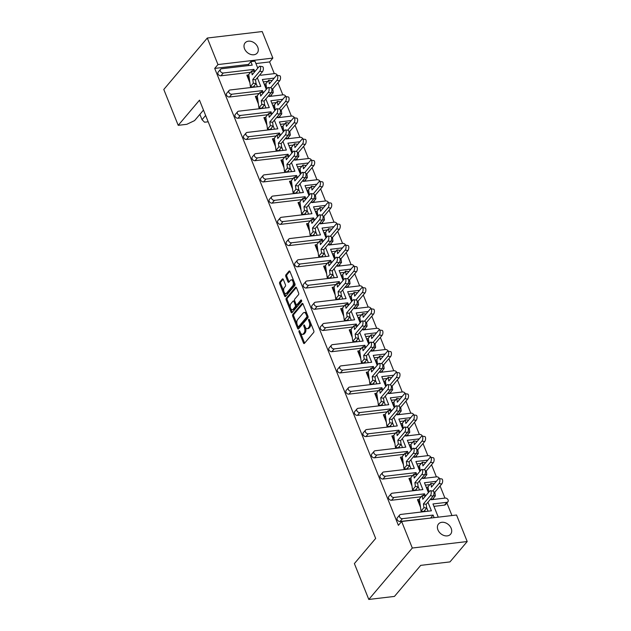 <?xml version="1.0" encoding="UTF-8"?>
<svg xmlns="http://www.w3.org/2000/svg" width="631" height="631" viewBox="0 0 631 631"><rect width="100%" height="100%" fill="white"/><g stroke="black" fill="none" stroke-linecap="round" stroke-linejoin="round"><path stroke-width="0.95" d="M299.094 330.739A0.852 0.457 -96.7 0 0 299.023 331.89L303.472 342.964A1.215 0.655 -96.7 0 0 304.134 343.556A1.215 0.655 -96.7 0 0 304.41 343.39L313.694 332.419A1.215 0.655 -96.7 0 0 313.788 330.77L309.34 319.704A0.852 0.457 -96.7 0 0 308.882 319.286A0.852 0.457 -96.7 0 0 308.685 319.396A0.852 0.457 -96.7 0 0 308.622 320.556L309.198 321.984A3.881 2.09 -96.7 0 1 308.882 327.268L308.109 328.183A3.881 2.09 -96.7 0 1 307.226 328.704A3.881 2.09 -96.7 0 1 305.12 326.803L304.544 325.367A0.852 0.457 -96.7 0 0 304.087 324.957A0.852 0.457 -96.7 0 0 303.89 325.068A0.852 0.457 -96.7 0 0 303.826 326.227L304.402 327.655A3.881 2.09 -96.7 0 1 304.087 332.939L303.314 333.854A3.881 2.09 -96.7 0 1 302.43 334.375A3.881 2.09 -96.7 0 1 300.324 332.474L299.749 331.038A0.852 0.457 -96.7 0 0 299.291 330.62A0.852 0.457 -96.7 0 0 299.094 330.739M437.938 529.874A7.911 5.955 40.2 0 0 443.924 535.482A7.911 5.955 40.2 0 0 450.589 534.205A7.911 5.955 40.2 0 0 451.173 528.313A7.911 5.955 40.2 0 0 445.186 522.705A7.911 5.955 40.2 0 0 438.521 523.982A7.911 5.955 40.2 0 0 437.938 529.874M244.528 48.753A7.911 5.955 40.2 0 0 250.515 54.361A7.911 5.955 40.2 0 0 257.18 53.083A7.911 5.955 40.2 0 0 257.763 47.191A7.911 5.955 40.2 0 0 251.777 41.583A7.911 5.955 40.2 0 0 245.112 42.869A7.911 5.955 40.2 0 0 244.528 48.753M283.311 279.446A1.215 0.655 -96.7 0 0 282.649 278.855A1.215 0.655 -96.7 0 0 282.373 279.02L279.77 282.096A1.215 0.655 -96.7 0 0 279.667 283.745L284.613 296.042A1.215 0.655 -96.7 0 0 285.267 296.633A1.215 0.655 -96.7 0 0 285.543 296.467L294.827 285.496A1.215 0.655 -96.7 0 0 294.929 283.847L289.984 271.551A1.215 0.655 -96.7 0 0 289.329 270.959A1.215 0.655 -96.7 0 0 289.053 271.125L285.906 274.84A1.215 0.655 -96.7 0 0 285.811 276.488L287.925 281.749A1.215 0.655 -96.7 0 0 288.58 282.349A1.215 0.655 -96.7 0 0 288.856 282.183L290.418 280.338A3.242 1.751 -96.7 0 1 291.159 279.904A3.242 1.751 -96.7 0 1 293.139 282.183A3.242 1.751 -96.7 0 1 292.658 285.914L286.545 293.139A3.242 1.751 -96.7 0 1 285.804 293.573A3.242 1.751 -96.7 0 1 283.824 291.293A3.242 1.751 -96.7 0 1 284.305 287.562L285.322 286.364A1.215 0.655 -96.7 0 0 285.425 284.707L283.311 279.446M248.906 65.529L248.464 64.425L214.706 68.416L398.39 525.339L401.647 521.49L456.544 515.006L467.208 541.532L412.311 548.023L401.647 521.49M214.706 68.416L217.963 64.567L207.299 38.034L262.196 31.55L272.86 58.076L217.963 64.567M467.208 541.532L449.974 561.905L420.719 565.36L394.446 596.421L368.804 599.45L354.385 563.586L375.666 538.424L199.491 100.179L178.21 125.332L163.792 89.468L207.299 38.034M368.804 599.45L412.311 548.023M292.792 314.49A1.215 0.655 -96.7 0 0 292.689 316.139L297.635 328.428A1.215 0.655 -96.7 0 0 298.289 329.027A1.215 0.655 -96.7 0 0 298.566 328.861L307.849 317.89A1.215 0.655 -96.7 0 0 307.952 316.234L303.006 303.945A1.215 0.655 -96.7 0 0 302.352 303.353A1.215 0.655 -96.7 0 0 302.075 303.511L292.792 314.49L293.825 314.364A1.215 0.655 -96.7 0 0 293.73 316.021L297.138 324.508M291.12 312.235L286.182 299.946A1.215 0.655 -96.7 0 1 286.277 298.289L295.56 287.318A1.215 0.655 -96.7 0 1 295.836 287.152A1.215 0.655 -96.7 0 1 296.499 287.752L298.613 293.013A1.215 0.655 -96.7 0 1 298.518 294.661L294.748 299.11A1.215 0.655 -96.7 0 0 294.653 300.766L296.057 304.252A1.215 0.655 -96.7 0 0 296.712 304.844A1.215 0.655 -96.7 0 0 296.988 304.686L300.908 300.048A0.852 0.457 -96.7 0 1 301.105 299.938A0.852 0.457 -96.7 0 1 301.626 300.53A0.852 0.457 -96.7 0 1 301.5 301.508L292.058 312.668A1.215 0.655 -96.7 0 1 291.782 312.826A1.215 0.655 -96.7 0 1 291.12 312.235L292.153 312.108L287.215 299.82L286.182 299.946M203.482 110.094L194.585 120.6L186.792 124.315L178.21 125.332M277.419 75.389A2.469 1.861 40.2 0 0 274.54 73.614L260.635 75.255L260.248 74.3M257.779 68.156L254.963 61.144L250.822 61.633L252.234 65.135L221.584 68.755A2.469 1.861 40.2 0 0 220.55 69.284A2.469 1.861 40.2 0 0 220.369 71.122A2.469 1.861 40.2 0 0 223.287 72.999L253.938 69.378L252.424 71.169M285.946 96.614A2.469 1.861 40.2 0 0 283.067 94.839L269.169 96.48L268.782 95.526M266.314 89.381L262.338 79.498L274.24 78.094M263.308 81.904L267.781 81.375M271.835 103.129L276.315 102.601M280.369 124.346L284.849 123.818M288.903 145.572L293.376 145.043M297.43 166.797L301.91 166.268M305.964 188.014L310.436 187.486M314.498 209.24L318.97 208.711M323.025 230.465L327.505 229.936M331.559 251.682L336.031 251.154M340.093 272.907L344.565 272.379M348.62 294.133L353.1 293.604M357.154 315.35L361.626 314.822M365.68 336.575L370.16 336.047M374.215 357.801L378.695 357.272M382.749 379.026L387.221 378.497M391.275 400.243L395.755 399.715M399.809 421.469L404.29 420.94M408.344 442.694L412.816 442.165M416.87 463.911L421.35 463.383M425.404 485.136L429.885 484.608M447.907 501.787L445.541 504.587A2.469 1.861 -139.8 0 1 444.508 505.108L446.874 502.315A2.469 1.861 40.2 0 0 447.907 501.787A2.469 1.861 40.2 0 0 448.089 499.949A2.469 1.861 40.2 0 0 445.17 498.072L431.265 499.713L430.878 498.758M433.939 506.362L444.508 505.108M451.954 515.551L446.898 502.978M444.942 498.096L440.075 485.988M436.407 476.878L431.541 464.763M427.873 455.653L423.007 443.546M419.347 434.428L414.48 422.32M410.813 413.202L405.946 401.095M402.278 391.985L397.412 379.878M393.752 370.76L388.885 358.653M385.218 349.535L380.351 337.427M376.691 328.317L371.817 316.202M368.157 307.092L363.29 294.985M359.623 285.867L354.756 273.759M351.096 264.649L346.222 252.534M342.562 243.424L337.695 231.317M334.028 222.199L329.161 210.091M325.501 200.981L320.627 188.866M316.967 179.756L312.1 167.649M308.433 158.531L303.566 146.424M299.906 137.313L295.04 125.198M291.372 116.088L286.506 103.981M282.838 94.863L277.971 82.756M274.311 73.638L269.603 61.933L255.926 63.542M294.48 117.839A2.469 1.861 40.2 0 0 291.601 116.057L277.695 117.705L277.317 116.751M274.84 110.599L270.873 100.723L282.775 99.319M303.014 139.057A2.469 1.861 40.2 0 0 300.135 137.282L286.229 138.923L285.843 137.968M283.374 131.824L279.407 121.949L291.309 120.545M311.54 160.282A2.469 1.861 40.2 0 0 308.662 158.507L294.764 160.148L294.377 159.193M291.908 153.049L287.933 143.166L299.835 141.762M320.075 181.507A2.469 1.861 40.2 0 0 317.196 179.725L303.29 181.373L302.912 180.419M300.435 174.266L296.467 164.391L308.37 162.987M328.609 202.732A2.469 1.861 40.2 0 0 325.73 200.95L311.824 202.59L311.438 201.636M308.969 195.492L305.002 185.617L316.904 184.213M337.135 223.95A2.469 1.861 40.2 0 0 334.256 222.175L320.351 223.816L319.972 222.861M317.503 216.717L313.528 206.842L325.43 205.43M345.67 245.175A2.469 1.861 40.2 0 0 342.791 243.4L328.885 245.041L328.499 244.087M326.03 237.934L322.062 228.059L333.965 226.655M354.196 266.4A2.469 1.861 40.2 0 0 351.325 264.618L337.419 266.258L337.033 265.304M334.564 259.16L330.589 249.284L342.491 247.88M362.73 287.618A2.469 1.861 40.2 0 0 359.851 285.843L345.946 287.484L345.567 286.529M343.09 280.385L339.123 270.51L351.025 269.098M371.265 308.843A2.469 1.861 40.2 0 0 368.386 307.068L354.48 308.709L354.094 307.754M351.625 301.602L347.657 291.727L359.56 290.323M379.791 330.068A2.469 1.861 40.2 0 0 376.92 328.286L363.014 329.934L362.628 328.98M360.159 322.827L356.184 312.952L368.086 311.548M388.325 351.286A2.469 1.861 40.2 0 0 385.446 349.511L371.541 351.151L371.162 350.197M368.685 344.053L364.718 334.178L376.62 332.766M396.86 372.511A2.469 1.861 40.2 0 0 393.981 370.736L380.075 372.377L379.688 371.422M377.22 365.27L373.252 355.395L385.155 353.991M405.386 393.736A2.469 1.861 40.2 0 0 402.507 391.954L388.609 393.602L388.223 392.648M385.754 386.495L381.779 376.62L393.681 375.216M413.92 414.953A2.469 1.861 40.2 0 0 411.041 413.179L397.136 414.819L396.757 413.865M394.28 407.721L390.313 397.845L402.215 396.434M422.454 436.179A2.469 1.861 40.2 0 0 419.576 434.404L405.67 436.045L405.283 435.09M402.815 428.946L398.847 419.063L410.749 417.659M430.981 457.404A2.469 1.861 40.2 0 0 428.102 455.621L414.204 457.27L413.818 456.316M411.349 450.163L407.374 440.288L419.276 438.884M439.515 478.629A2.469 1.861 40.2 0 0 436.636 476.847L422.731 478.487L422.352 477.533M419.875 471.389L415.908 461.513L427.81 460.109M428.41 492.614L424.442 482.739L436.344 481.327M257.432 86.747L256.02 83.221M263.372 92.852L262.472 90.604L231.822 94.224A2.469 1.861 40.2 0 1 228.903 92.347A2.469 1.861 40.2 0 1 229.077 90.501A2.469 1.861 40.2 0 1 230.118 89.981L260.769 86.36L257.314 77.771M254.845 71.626L253.938 69.378M248.464 64.425L250.822 61.633M422.376 511.875L422.123 511.236M420.506 507.229L417.477 499.689L419.426 499.295M416.452 490.35L413.865 490.65L413.589 490.011M411.98 486.004L408.951 478.464L410.891 478.069M405.315 469.432L405.055 468.794M403.446 464.779L400.417 457.246L402.365 456.844M396.789 448.207L396.528 447.568M394.911 443.561L391.883 436.021L393.831 435.627M390.857 426.682L388.27 426.982L387.994 426.343M386.385 422.336L383.356 414.796L385.296 414.401M379.72 405.765L379.46 405.126M377.851 401.111L374.822 393.578L376.77 393.176M371.194 384.539L370.933 383.9M369.324 379.894L366.288 372.353L368.236 371.959M362.659 363.322L362.399 362.675M360.79 358.668L357.761 351.128L359.702 350.733M354.125 342.097L353.873 341.45M352.256 337.443L349.227 329.91L351.175 329.508M345.599 320.871L345.338 320.232M343.729 316.226L340.693 308.685L342.641 308.283M339.667 299.346L337.08 299.646L336.804 299.007M335.195 295L332.166 287.46L334.107 287.066M328.53 278.429L328.278 277.782M326.661 273.775L323.632 266.235L325.58 265.84M320.004 257.203L319.743 256.565M318.134 252.55L315.098 245.017L317.046 244.615M314.072 235.671L311.485 235.978L311.209 235.339M309.6 231.332L306.571 223.792L308.512 223.398M302.935 214.761L302.683 214.114M301.066 210.107L298.037 202.567L299.985 202.172M294.409 193.536L294.149 192.897M292.539 188.882L289.503 181.349L291.451 180.947M288.477 172.003L285.898 172.31L285.614 171.671M284.005 167.665L280.976 160.124L282.917 159.73M277.34 151.093L277.088 150.446M275.471 146.439L272.442 138.899L274.39 138.504M268.814 129.868L268.554 129.229M266.945 125.214L263.916 117.681L265.856 117.279M262.882 108.335L260.303 108.642L260.019 108.004M258.41 103.997L255.381 96.456L257.322 96.062M251.745 87.425L251.493 86.778M249.876 82.771L246.847 75.231L248.795 74.837M223.287 72.999L220.921 75.799L250.594 72.289M220.921 75.799A2.469 1.861 -139.8 0 1 218.003 73.914A2.469 1.861 -139.8 0 1 218.184 72.076L220.55 69.284M430.815 518.043L400.086 521.474A2.469 1.861 -139.8 0 1 397.167 519.597A2.469 1.861 -139.8 0 1 397.349 517.759L399.707 514.959A2.469 1.861 40.2 0 0 399.533 516.805A2.469 1.861 40.2 0 0 402.452 518.682L433.103 515.062L430.736 517.854M428.063 511.205L426.651 507.679M419.41 481.003L422.865 489.593L392.214 493.213A2.469 1.861 40.2 0 0 391.181 493.742A2.469 1.861 40.2 0 0 390.999 495.58A2.469 1.861 40.2 0 0 393.918 497.457L391.551 500.249L421.224 496.747M391.551 500.249A2.469 1.861 -139.8 0 1 388.633 498.372A2.469 1.861 -139.8 0 1 388.814 496.534L391.181 493.742M419.536 489.987L418.116 486.462M410.884 459.786L414.33 468.368L383.68 471.988A2.469 1.861 40.2 0 0 382.646 472.516A2.469 1.861 40.2 0 0 382.465 474.354A2.469 1.861 40.2 0 0 385.391 476.231L383.025 479.032L412.69 475.522M383.025 479.032A2.469 1.861 -139.8 0 1 380.099 477.154A2.469 1.861 -139.8 0 1 380.28 475.309L382.646 472.516M411.002 468.762L409.582 465.236M402.349 438.561L405.804 447.142L375.153 450.763A2.469 1.861 40.2 0 0 374.12 451.291A2.469 1.861 40.2 0 0 373.938 453.129A2.469 1.861 40.2 0 0 376.857 455.014L374.491 457.806L404.163 454.296M374.491 457.806A2.469 1.861 -139.8 0 1 371.572 455.929A2.469 1.861 -139.8 0 1 371.754 454.091L374.12 451.291M402.468 447.537L401.056 444.011M393.815 417.336L397.27 425.925L366.619 429.545A2.469 1.861 40.2 0 0 365.586 430.066A2.469 1.861 40.2 0 0 365.404 431.912A2.469 1.861 40.2 0 0 368.323 433.789L365.956 436.581L395.629 433.079M365.956 436.581A2.469 1.861 -139.8 0 1 363.038 434.704A2.469 1.861 -139.8 0 1 363.219 432.866L365.586 430.066M393.941 426.311L392.521 422.786M385.289 396.118L388.735 404.7L358.085 408.32A2.469 1.861 40.2 0 0 357.051 408.849A2.469 1.861 40.2 0 0 356.87 410.686A2.469 1.861 40.2 0 0 359.796 412.564L357.43 415.364L387.103 411.854M357.43 415.364A2.469 1.861 -139.8 0 1 354.512 413.479A2.469 1.861 -139.8 0 1 354.685 411.641L357.051 408.849M385.407 405.094L383.987 401.568M376.754 374.893L380.209 383.474L349.558 387.095A2.469 1.861 40.2 0 0 348.525 387.623A2.469 1.861 40.2 0 0 348.344 389.461A2.469 1.861 40.2 0 0 351.262 391.346L348.896 394.138L378.568 390.628M348.896 394.138A2.469 1.861 -139.8 0 1 345.977 392.261A2.469 1.861 -139.8 0 1 346.159 390.415L348.525 387.623M376.873 383.869L375.461 380.343M368.22 353.668L371.675 362.257L341.024 365.877A2.469 1.861 40.2 0 0 339.991 366.398A2.469 1.861 40.2 0 0 339.809 368.244A2.469 1.861 40.2 0 0 342.728 370.121L340.361 372.913L370.034 369.411M340.361 372.913A2.469 1.861 -139.8 0 1 337.443 371.036A2.469 1.861 -139.8 0 1 337.624 369.198L339.991 366.398M368.346 362.644L366.926 359.118M359.694 332.45L363.14 341.032L332.49 344.652A2.469 1.861 40.2 0 0 331.456 345.181A2.469 1.861 40.2 0 0 331.275 347.018A2.469 1.861 40.2 0 0 334.201 348.896L331.835 351.696L361.508 348.186M331.835 351.696A2.469 1.861 -139.8 0 1 328.917 349.811A2.469 1.861 -139.8 0 1 329.09 347.973L331.456 345.181M359.812 341.426L358.392 337.9M351.159 311.225L354.614 319.807L323.963 323.427A2.469 1.861 40.2 0 0 322.93 323.955A2.469 1.861 40.2 0 0 322.749 325.793A2.469 1.861 40.2 0 0 325.667 327.67L323.301 330.47L352.974 326.961M323.301 330.47A2.469 1.861 -139.8 0 1 320.382 328.593A2.469 1.861 -139.8 0 1 320.564 326.748L322.93 323.955M351.278 320.201L349.866 316.675M342.633 290L346.08 298.581L315.429 302.21A2.469 1.861 40.2 0 0 314.396 302.73A2.469 1.861 40.2 0 0 314.214 304.576A2.469 1.861 40.2 0 0 317.133 306.453L314.774 309.245L344.439 305.743M314.774 309.245A2.469 1.861 -139.8 0 1 311.848 307.368A2.469 1.861 -139.8 0 1 312.029 305.53L314.396 302.73M342.751 298.976L341.332 295.45M334.099 268.782L337.546 277.364L306.895 280.984A2.469 1.861 40.2 0 0 305.861 281.513A2.469 1.861 40.2 0 0 305.68 283.351A2.469 1.861 40.2 0 0 308.606 285.228L306.24 288.02L335.913 284.518M306.24 288.02A2.469 1.861 -139.8 0 1 303.322 286.143A2.469 1.861 -139.8 0 1 303.503 284.305L305.861 281.513M334.217 277.758L332.797 274.233M325.564 247.557L329.019 256.139L298.368 259.759A2.469 1.861 40.2 0 0 297.335 260.287A2.469 1.861 40.2 0 0 297.154 262.125A2.469 1.861 40.2 0 0 300.072 264.003L297.706 266.803L327.379 263.293M297.706 266.803A2.469 1.861 -139.8 0 1 294.787 264.925A2.469 1.861 -139.8 0 1 294.969 263.08L297.335 260.287M325.691 256.533L324.271 253.007M317.038 226.332L320.485 234.913L289.834 238.542A2.469 1.861 40.2 0 0 288.801 239.062A2.469 1.861 40.2 0 0 288.619 240.908A2.469 1.861 40.2 0 0 291.538 242.785L289.179 245.577L318.844 242.075M289.179 245.577A2.469 1.861 -139.8 0 1 286.253 243.7A2.469 1.861 -139.8 0 1 286.435 241.862L288.801 239.062M317.156 235.308L315.737 231.782M308.504 205.107L311.951 213.696L281.3 217.316A2.469 1.861 40.2 0 0 280.267 217.845A2.469 1.861 40.2 0 0 280.085 219.683A2.469 1.861 40.2 0 0 283.011 221.56L280.645 224.352L310.318 220.85M280.645 224.352A2.469 1.861 -139.8 0 1 277.727 222.475A2.469 1.861 -139.8 0 1 277.908 220.637L280.267 217.845M308.622 214.09L307.21 210.565M299.97 183.889L303.424 192.471L272.773 196.091A2.469 1.861 40.2 0 0 271.74 196.62A2.469 1.861 40.2 0 0 271.559 198.457A2.469 1.861 40.2 0 0 274.477 200.335L272.111 203.135L301.784 199.625M272.111 203.135A2.469 1.861 -139.8 0 1 269.192 201.257A2.469 1.861 -139.8 0 1 269.374 199.412L271.74 196.62M300.096 192.865L298.676 189.339M291.443 162.664L294.89 171.246L264.239 174.866A2.469 1.861 40.2 0 0 263.206 175.394A2.469 1.861 40.2 0 0 263.024 177.24A2.469 1.861 40.2 0 0 265.943 179.117L263.584 181.909L293.249 178.407M263.584 181.909A2.469 1.861 -139.8 0 1 260.658 180.032A2.469 1.861 -139.8 0 1 260.84 178.194L263.206 175.394M291.561 171.64L290.142 168.114M282.909 141.439L286.356 150.028L255.705 153.649A2.469 1.861 40.2 0 0 254.672 154.169A2.469 1.861 40.2 0 0 254.49 156.015A2.469 1.861 40.2 0 0 257.416 157.892L255.05 160.684L284.723 157.182M255.05 160.684A2.469 1.861 -139.8 0 1 252.132 158.807A2.469 1.861 -139.8 0 1 252.313 156.969L254.672 154.169M283.027 150.423L281.615 146.897M274.375 120.221L277.829 128.803L247.178 132.423A2.469 1.861 40.2 0 0 246.145 132.952A2.469 1.861 40.2 0 0 245.964 134.789A2.469 1.861 40.2 0 0 248.882 136.667L246.516 139.467L276.189 135.957M246.516 139.467A2.469 1.861 -139.8 0 1 243.598 137.59A2.469 1.861 -139.8 0 1 243.779 135.744L246.145 132.952M274.501 129.197L273.081 125.672M265.848 98.996L269.295 107.578L238.644 111.198A2.469 1.861 40.2 0 0 237.611 111.726A2.469 1.861 40.2 0 0 237.43 113.564A2.469 1.861 40.2 0 0 240.348 115.449L237.99 118.242L267.654 114.732M237.99 118.242A2.469 1.861 -139.8 0 1 235.063 116.364A2.469 1.861 -139.8 0 1 235.245 114.519L237.611 111.726M265.966 107.972L264.547 104.446M231.822 94.224L229.455 97.016L259.128 93.514M229.455 97.016A2.469 1.861 -139.8 0 1 226.537 95.139A2.469 1.861 -139.8 0 1 226.718 93.301L229.077 90.501M262.472 90.604L260.958 92.394M271.906 114.069L270.999 111.821L269.484 113.619M280.44 135.294L279.533 133.046L278.019 134.837M288.966 156.52L288.067 154.272L286.553 156.062M297.501 177.737L296.594 175.489L295.079 177.287M306.035 198.962L305.128 196.714L303.614 198.505M314.561 220.187L313.662 217.94L312.14 219.73M323.096 241.405L322.189 239.165L320.674 240.955M331.63 262.63L330.723 260.382L329.208 262.173M340.156 283.855L339.257 281.607L337.735 283.398M348.691 305.073L347.784 302.833L346.269 304.623M357.225 326.298L356.318 324.05L354.803 325.848M365.751 347.523L364.852 345.275L363.33 347.066M374.286 368.749L373.378 366.501L371.864 368.291M382.812 389.966L381.913 387.718L380.398 389.516M391.346 411.191L390.447 408.943L388.925 410.734M399.88 432.416L398.973 430.168L397.459 431.959M408.407 453.634L407.508 451.386L405.993 453.184M416.941 474.859L416.042 472.611L414.52 474.402M425.475 496.084L424.568 493.836L423.054 495.627M399.707 514.959A2.469 1.861 40.2 0 1 400.748 514.439L431.399 510.81L427.944 502.229M438.277 517.168L432.969 503.956L446.874 502.315M434.144 517.649L433.103 515.062M240.348 115.449L270.999 111.821M248.882 136.667L279.533 133.046M257.416 157.892L288.067 154.272M265.943 179.117L296.594 175.489M274.477 200.335L305.128 196.714M283.011 221.56L313.662 217.94M291.538 242.785L322.189 239.165M300.072 264.003L330.723 260.382M308.606 285.228L339.257 281.607M317.133 306.453L347.784 302.833M325.667 327.67L356.318 324.05M334.201 348.896L364.852 345.275M342.728 370.121L373.378 366.501M351.262 391.346L381.913 387.718M359.796 412.564L390.447 408.943M368.323 433.789L398.973 430.168M376.857 455.014L407.508 451.386M385.391 476.231L416.042 472.611M393.918 497.457L424.568 493.836M269.603 61.933L272.86 58.076M205.635 115.457L202.03 119.724L204.57 122.217L208.183 121.791M199.869 114.353L202.03 119.724M302.43 334.375L303.464 334.256A3.881 2.09 -96.7 0 0 304.347 333.736L303.314 333.854M305.294 327.189L305.436 327.536A3.881 2.09 -96.7 0 1 305.12 332.821L304.347 333.736M307.226 328.704L308.259 328.585A3.881 2.09 -96.7 0 0 309.143 328.065L308.109 328.183M310.381 322.275A3.881 2.09 -96.7 0 1 309.916 327.15L309.143 328.065M300.498 332.86L304.505 342.838A1.215 0.655 -96.7 0 0 304.647 343.106M302.872 303.677L293.825 314.364M297.982 326.606L298.668 328.309A1.215 0.655 -96.7 0 0 298.81 328.577M297.895 326.432A0.852 0.457 -96.7 0 0 298.353 326.85A0.852 0.457 -96.7 0 0 298.55 326.732L306.698 317.101A0.852 0.457 -96.7 0 0 306.769 315.942L306.161 314.435A3.881 2.09 -96.7 0 0 304.055 312.534A3.881 2.09 -96.7 0 0 303.172 313.055L297.595 319.641A3.881 2.09 -96.7 0 0 297.288 324.918L297.895 326.432M299.173 326.661A0.852 0.457 -96.7 0 0 299.386 326.724A0.852 0.457 -96.7 0 0 299.583 326.613L298.55 326.732M307.865 316.021A0.852 0.457 -96.7 0 1 307.731 316.975L299.583 326.613M307.021 313.922A3.881 2.09 -96.7 0 0 305.089 312.408L304.055 312.534M296.357 287.476L287.31 298.171A1.215 0.655 -96.7 0 0 287.215 299.82M296.712 304.844L297.745 304.726A1.215 0.655 -96.7 0 0 298.021 304.56L301.571 300.372M290.844 303.732A3.242 1.751 -96.7 0 0 290.363 307.463A3.242 1.751 -96.7 0 0 292.342 309.742A3.242 1.751 -96.7 0 0 293.084 309.3L295.237 306.761A1.215 0.655 -96.7 0 0 295.332 305.104L293.928 301.618A1.215 0.655 -96.7 0 0 293.273 301.019A1.215 0.655 -96.7 0 0 292.997 301.184L290.844 303.732M292.342 309.742L293.376 309.616A3.242 1.751 -96.7 0 0 294.117 309.182L293.084 309.3M296.16 304.457L296.365 304.986A1.215 0.655 -96.7 0 1 296.27 306.634L294.117 309.182M294.866 301.287A1.215 0.655 -96.7 0 0 294.306 300.9L293.273 301.019M285.804 293.573L286.837 293.447A3.242 1.751 -96.7 0 0 287.578 293.013L286.545 293.139M294.085 281.749A3.242 1.751 -96.7 0 1 293.691 285.788L287.578 293.013M293.794 281.024A3.242 1.751 -96.7 0 0 292.192 279.785L291.159 279.904M289.85 271.283L286.939 274.722A1.215 0.655 -96.7 0 0 286.845 276.37L288.959 281.631A1.215 0.655 -96.7 0 0 289.101 281.899M284.202 292.334L285.646 295.915A1.215 0.655 -96.7 0 0 285.788 296.184M283.169 279.178L280.803 281.97A1.215 0.655 -96.7 0 0 280.708 283.627L283.911 291.601M430.413 490.697L433.182 491.092A2.721 1.152 98 0 1 434.002 493.15A2.721 1.152 98 0 1 433.126 496.108L430.35 495.714A2.721 1.152 -82 0 0 431.233 492.764A2.721 1.152 -82 0 0 430.413 490.697A2.721 1.152 -82 0 0 429.711 491.068L422.778 499.263L422.265 495.516L419.378 498.932L419.891 502.686L417.635 499.5L420.388 506.354M422.399 511.875L422.336 511.268M424.986 511.567L422.541 511.709M424.663 510.463L425.128 511.402L424.726 510.392M430.35 495.714L423.417 503.917L423.929 507.663L421.035 511.086L419.891 502.686M423.417 503.917L426.185 504.311L426.698 508.058L423.811 511.473L421.035 511.086M423.929 507.663L426.698 508.058M425.12 496.502L425.042 495.911L422.265 495.516M433.126 496.108L426.185 504.311M439.066 478.566L441.842 478.953A2.721 1.152 98 0 1 442.662 481.019A2.721 1.152 98 0 1 441.779 483.969L439.01 483.583A2.721 1.152 -82 0 0 439.886 480.625A2.721 1.152 -82 0 0 439.066 478.566A2.721 1.152 -82 0 0 438.371 478.929L431.438 487.132L430.918 483.378L428.031 486.793L428.544 490.547L426.311 487.384L428.078 487.156M433.639 499.437L431.21 499.571M433.316 498.332L433.781 499.263L433.379 498.253M428.772 492.188L428.544 490.547M433.891 492.038L434.846 492.172L435.358 495.919L432.464 499.334L431.028 499.137M433.426 495.65L435.358 495.919M433.773 484.363L433.694 483.772L430.918 483.378M439.01 483.583L432.708 491.028M441.779 483.969L434.846 492.172M421.879 469.48L424.655 469.866A2.721 1.152 98 0 1 425.475 471.933A2.721 1.152 98 0 1 424.592 474.883L421.816 474.496A2.721 1.152 -82 0 0 422.699 471.538A2.721 1.152 -82 0 0 421.879 469.48A2.721 1.152 -82 0 0 421.185 469.843L414.244 478.046L413.731 474.291L410.844 477.706L411.357 481.461L409.109 478.282L411.862 485.129M416.129 489.246L416.594 490.177L416.192 489.175M421.816 474.496L414.882 482.691L415.395 486.446L412.508 489.861L411.357 481.461M414.015 490.484L413.81 490.042M414.882 482.691L417.651 483.086L418.172 486.832L415.277 490.255L412.508 489.861M415.395 486.446L418.172 486.832M416.586 475.277L416.507 474.686L413.731 474.291M424.592 474.883L417.651 483.086M413.352 448.255L416.121 448.649A2.721 1.152 98 0 1 416.941 450.708A2.721 1.152 98 0 1 416.058 453.665L413.289 453.271A2.721 1.152 -82 0 0 414.165 450.313A2.721 1.152 -82 0 0 413.352 448.255A2.721 1.152 -82 0 0 412.65 448.625L405.717 456.82L405.205 453.074L402.31 456.489L402.823 460.236L400.575 457.057L403.327 463.903M405.339 469.432L405.276 468.825M407.918 469.125L405.481 469.259M407.602 468.021L408.068 468.951L407.658 467.95M413.289 453.271L406.348 461.474L406.861 465.221L403.974 468.636L402.823 460.236M406.348 461.474L409.125 461.86L409.637 465.615L406.743 469.03L403.974 468.636M406.861 465.221L409.637 465.615M408.052 454.052L407.973 453.46L405.205 453.074M416.058 453.665L409.125 461.86M404.818 427.029L407.594 427.424A2.721 1.152 98 0 1 408.407 429.482A2.721 1.152 98 0 1 407.531 432.44L404.755 432.046A2.721 1.152 -82 0 0 405.638 429.096A2.721 1.152 -82 0 0 404.818 427.029A2.721 1.152 -82 0 0 404.124 427.4L397.183 435.595L396.67 431.849L393.783 435.264L394.296 439.018L392.04 435.832L394.793 442.686M396.804 448.207L396.749 447.6M399.391 447.9L396.946 448.042M399.068 446.795L399.533 447.734L399.131 446.724M404.755 432.046L397.822 440.249L398.335 443.995L395.44 447.418L394.296 439.018M397.822 440.249L400.59 440.643L401.103 444.39L398.216 447.805L395.44 447.418M398.335 443.995L401.103 444.39M399.526 432.834L399.447 432.243L396.67 431.849M407.531 432.44L400.59 440.643M396.284 405.812L399.06 406.198A2.721 1.152 98 0 1 399.88 408.265A2.721 1.152 98 0 1 398.997 411.215L396.221 410.828A2.721 1.152 -82 0 0 397.104 407.871A2.721 1.152 -82 0 0 396.284 405.812A2.721 1.152 -82 0 0 395.59 406.175L388.649 414.378L388.136 410.623L385.249 414.039L385.762 417.793L383.514 414.614L386.267 421.461M390.534 425.578L390.999 426.509L390.597 425.507M396.221 410.828L389.288 419.023L389.8 422.778L386.913 426.193L385.762 417.793M388.42 426.816L388.215 426.375M389.288 419.023L392.064 419.418L392.577 423.164L389.682 426.58L386.913 426.193M389.8 422.778L392.577 423.164M390.991 411.609L390.912 411.018L388.136 410.623M398.997 411.215L392.064 419.418M387.757 384.587L390.526 384.981A2.721 1.152 98 0 1 391.346 387.04A2.721 1.152 98 0 1 390.463 389.997L387.694 389.603A2.721 1.152 -82 0 0 388.57 386.645A2.721 1.152 -82 0 0 387.757 384.587A2.721 1.152 -82 0 0 387.055 384.957L380.122 393.152L379.61 389.398L376.715 392.821L377.228 396.568L374.98 393.389L377.732 400.235M379.744 405.765L379.681 405.149M382.323 405.457L379.886 405.591M382.007 404.353L382.473 405.283L382.063 404.282M387.694 389.603L380.753 397.798L381.266 401.553L378.379 404.968L377.228 396.568M380.753 397.798L383.53 398.193L384.042 401.947L381.156 405.362L378.379 404.968M381.266 401.553L384.042 401.947M382.465 390.384L382.378 389.792L379.61 389.398M390.463 389.997L383.53 398.193M379.223 363.361L382 363.756A2.721 1.152 98 0 1 382.812 365.814A2.721 1.152 98 0 1 381.936 368.772L379.16 368.378A2.721 1.152 -82 0 0 380.043 365.428A2.721 1.152 -82 0 0 379.223 363.361A2.721 1.152 -82 0 0 378.529 363.732L371.588 371.927L371.075 368.181L368.188 371.596L368.701 375.342L366.445 372.164L369.198 379.01M371.209 384.539L371.154 383.932M373.797 384.232L371.351 384.366M373.473 383.127L373.938 384.066L373.536 383.056M379.16 368.378L372.227 376.581L372.74 380.327L369.845 383.743L368.701 375.342M372.227 376.581L374.995 376.967L375.508 380.722L372.621 384.137L369.845 383.743M372.74 380.327L375.508 380.722M373.931 369.167L373.852 368.567L371.075 368.181M381.936 368.772L374.995 376.967M370.689 342.144L373.465 342.53A2.721 1.152 98 0 1 374.286 344.597A2.721 1.152 98 0 1 373.402 347.547L370.634 347.16A2.721 1.152 -82 0 0 371.509 344.203A2.721 1.152 -82 0 0 370.689 342.144A2.721 1.152 -82 0 0 369.995 342.507L363.062 350.71L362.541 346.955L359.654 350.371L360.167 354.125L357.919 350.946L360.672 357.793M362.675 363.314L362.62 362.707M365.262 363.014L362.825 363.148M364.939 361.91L365.404 362.841L365.002 361.839M370.634 347.16L363.693 355.356L364.205 359.11L361.318 362.525L360.167 354.125M363.693 355.356L366.469 355.75L366.982 359.496L364.087 362.912L361.318 362.525M364.205 359.11L366.982 359.496M365.396 347.941L365.317 347.35L362.541 346.955M373.402 347.547L366.469 355.75M362.162 320.919L364.931 321.313A2.721 1.152 98 0 1 365.751 323.372A2.721 1.152 98 0 1 364.868 326.33L362.099 325.935A2.721 1.152 -82 0 0 362.983 322.977A2.721 1.152 -82 0 0 362.162 320.919A2.721 1.152 -82 0 0 361.46 321.282L354.527 329.485L354.015 325.73L351.12 329.153L351.633 332.9L349.385 329.721L352.137 336.568M354.149 342.097L354.086 341.481M356.728 341.789L354.291 341.923M356.412 340.685L356.878 341.616L356.468 340.614M362.099 325.935L355.158 334.13L355.671 337.885L352.784 341.3L351.633 332.9M355.158 334.13L357.935 334.525L358.447 338.279L355.561 341.694L352.784 341.3M355.671 337.885L358.447 338.279M356.87 326.716L356.783 326.124L354.015 325.73M364.868 326.33L357.935 334.525M430.539 457.341L433.308 457.735A2.721 1.152 98 0 1 434.128 459.794A2.721 1.152 98 0 1 433.245 462.744L430.476 462.357A2.721 1.152 -82 0 0 431.359 459.4A2.721 1.152 -82 0 0 430.539 457.341A2.721 1.152 -82 0 0 429.837 457.704L422.904 465.907L422.391 462.152L419.497 465.568L420.009 469.322L417.777 466.167L419.552 465.93M425.105 478.211L422.675 478.345M424.789 477.107L425.255 478.038L424.844 477.036M420.238 470.963L420.009 469.322M425.357 470.813L426.311 470.947L426.824 474.701L423.937 478.117L422.502 477.912M424.892 474.425L426.824 474.701M425.247 463.138L425.16 462.547L422.391 462.152M430.476 462.357L424.174 469.803M433.245 462.744L426.311 470.947M422.005 436.116L424.781 436.51A2.721 1.152 98 0 1 425.594 438.569A2.721 1.152 98 0 1 424.718 441.526L421.942 441.132A2.721 1.152 -82 0 0 422.825 438.182A2.721 1.152 -82 0 0 422.005 436.116A2.721 1.152 -82 0 0 421.311 436.486L414.37 444.681L413.857 440.935L410.97 444.35L411.483 448.097L409.243 444.942L411.018 444.705M416.578 456.986L414.141 457.12M416.255 455.882L416.72 456.82L416.318 455.811M411.704 449.737L411.483 448.097M416.823 449.587L417.777 449.722L418.29 453.476L415.403 456.891L413.968 456.686M416.365 453.2L418.29 453.476M416.712 441.913L416.634 441.321L413.857 440.935M421.942 441.132L415.648 448.578M424.718 441.526L417.777 449.722M413.471 414.89L416.247 415.285A2.721 1.152 98 0 1 417.067 417.343A2.721 1.152 98 0 1 416.184 420.301L413.415 419.907A2.721 1.152 -82 0 0 414.291 416.957A2.721 1.152 -82 0 0 413.471 414.89A2.721 1.152 -82 0 0 412.777 415.261L405.843 423.464L405.331 419.71L402.436 423.125L402.949 426.879L400.717 423.716M408.044 435.761L405.615 435.895M402.483 423.488L400.709 423.693M407.721 434.656L408.186 435.595L407.784 434.585M403.177 428.52L402.949 426.879M408.296 428.362L409.251 428.504L409.764 432.251L406.869 435.666L405.433 435.469M407.831 431.983L409.764 432.251M408.178 420.696L408.099 420.104L405.331 419.71M413.415 419.907L407.113 427.353M416.184 420.301L409.251 428.504M404.944 393.673L407.713 394.06A2.721 1.152 98 0 1 408.533 396.126A2.721 1.152 98 0 1 407.65 399.076L404.881 398.689A2.721 1.152 -82 0 0 405.765 395.732A2.721 1.152 -82 0 0 404.944 393.673A2.721 1.152 -82 0 0 404.242 394.036L397.309 402.239L396.796 398.484L393.902 401.9L394.414 405.654L392.182 402.499M399.51 414.543L397.08 414.677M393.957 402.262L392.174 402.475M399.194 413.439L399.66 414.37L399.249 413.368M394.643 407.295L394.414 405.654M399.762 407.145L400.717 407.279L401.229 411.026L398.342 414.449L396.907 414.244M399.297 410.757L401.229 411.026M399.652 399.47L399.565 398.879L396.796 398.484M404.881 398.689L398.579 406.135M407.65 399.076L400.717 407.279M396.41 372.448L399.186 372.842A2.721 1.152 98 0 1 399.999 374.901A2.721 1.152 98 0 1 399.123 377.859L396.347 377.464A2.721 1.152 -82 0 0 397.23 374.506A2.721 1.152 -82 0 0 396.41 372.448A2.721 1.152 -82 0 0 395.716 372.818L388.775 381.014L388.262 377.267L385.375 380.682L385.888 384.429L383.656 381.274M390.983 393.318L388.546 393.452M385.423 381.037L383.64 381.25M390.66 392.214L391.125 393.152L390.723 392.143M386.109 386.069L385.888 384.429M391.228 385.92L392.182 386.054L392.695 389.808L389.808 393.223L388.373 393.018M390.77 389.532L392.695 389.808M391.117 378.245L391.039 377.654L388.262 377.267M396.347 377.464L390.053 384.91M399.123 377.859L392.182 386.054M387.884 351.222L390.652 351.617A2.721 1.152 98 0 1 391.472 353.675A2.721 1.152 98 0 1 390.589 356.633L387.82 356.239A2.721 1.152 -82 0 0 388.696 353.289A2.721 1.152 -82 0 0 387.884 351.222A2.721 1.152 -82 0 0 387.182 351.593L380.248 359.788L379.736 356.042L376.841 359.457L377.354 363.211L375.122 360.049M382.449 372.093L380.02 372.227M376.888 359.82L375.114 360.025M382.126 370.989L382.591 371.927L382.189 370.918M377.583 364.852L377.354 363.211M382.701 364.694L383.656 364.836L384.169 368.583L381.274 371.998L379.846 371.801M382.236 368.315L384.169 368.583M382.583 357.028L382.504 356.436L379.736 356.042M387.82 356.239L381.518 363.685M390.589 356.633L383.656 364.836M379.349 330.005L382.118 330.392A2.721 1.152 98 0 1 382.938 332.458A2.721 1.152 98 0 1 382.055 335.408L379.286 335.022A2.721 1.152 -82 0 0 380.17 332.064A2.721 1.152 -82 0 0 379.349 330.005A2.721 1.152 -82 0 0 378.647 330.368L371.714 338.571L371.202 334.816L368.315 338.232L368.827 341.986L366.587 338.831M373.923 350.875L371.485 351.01M368.362 338.595L366.579 338.808M373.599 349.771L374.065 350.702L373.655 349.7M369.048 343.627L368.827 341.986M374.167 343.477L375.122 343.611L375.634 347.358L372.747 350.773L371.312 350.576M373.702 347.089L375.634 347.358M374.057 335.802L373.97 335.211L371.202 334.816M379.286 335.022L372.984 342.467M382.055 335.408L375.122 343.611M353.628 299.693L356.405 300.088A2.721 1.152 98 0 1 357.217 302.146A2.721 1.152 98 0 1 356.341 305.104L353.565 304.71A2.721 1.152 -82 0 0 354.448 301.76A2.721 1.152 -82 0 0 353.628 299.693A2.721 1.152 -82 0 0 352.934 300.064L345.993 308.259L345.48 304.513L342.594 307.928L343.106 311.675L340.85 308.496L343.603 315.342M345.614 320.871L345.559 320.264M348.202 320.564L345.756 320.698M347.878 319.46L348.344 320.398L347.941 319.389M353.565 304.71L346.632 312.913L347.145 316.659L344.25 320.075L343.106 311.675M346.632 312.913L349.4 313.299L349.913 317.054L347.026 320.469L344.25 320.075M347.145 316.659L349.913 317.054M348.336 305.499L348.257 304.899L345.48 304.513M356.341 305.104L349.4 313.299M345.094 278.476L347.87 278.863A2.721 1.152 98 0 1 348.691 280.929A2.721 1.152 98 0 1 347.807 283.879L345.039 283.493A2.721 1.152 -82 0 0 345.914 280.535A2.721 1.152 -82 0 0 345.094 278.476A2.721 1.152 -82 0 0 344.4 278.839L337.467 287.042L336.954 283.287L334.059 286.703L334.572 290.457L332.324 287.279L335.077 294.125M339.344 298.242L339.809 299.173L339.407 298.163M345.039 283.493L338.098 291.688L338.61 295.442L335.724 298.857L334.572 290.457M337.23 299.48L337.025 299.039M338.098 291.688L340.874 292.082L341.387 295.829L338.492 299.244L335.724 298.857M338.61 295.442L341.387 295.829M339.801 284.273L339.723 283.682L336.954 283.287M347.807 283.879L340.874 292.082M336.568 257.251L339.336 257.645A2.721 1.152 98 0 1 340.156 259.704A2.721 1.152 98 0 1 339.273 262.654L336.504 262.267A2.721 1.152 -82 0 0 337.388 259.309A2.721 1.152 -82 0 0 336.568 257.251A2.721 1.152 -82 0 0 335.866 257.614L328.932 265.817L328.42 262.062L325.525 265.477L326.038 269.232L323.79 266.053L326.542 272.9M328.554 278.429L328.491 277.814M331.133 278.121L328.696 278.255M330.818 277.017L331.283 277.948L330.873 276.946M336.504 262.267L329.571 270.462L330.084 274.217L327.189 277.632L326.038 269.232M329.571 270.462L332.34 270.857L332.852 274.611L329.966 278.026L327.189 277.632M330.084 274.217L332.852 274.611M331.275 263.048L331.188 262.457L328.42 262.062M339.273 262.654L332.34 270.857M370.815 308.78L373.591 309.174A2.721 1.152 98 0 1 374.404 311.233A2.721 1.152 98 0 1 373.528 314.191L370.752 313.796A2.721 1.152 -82 0 0 371.635 310.838A2.721 1.152 -82 0 0 370.815 308.78A2.721 1.152 -82 0 0 370.121 309.151L363.18 317.346L362.667 313.599L359.78 317.014L360.293 320.761L358.061 317.606L359.828 317.369M365.388 329.65L362.951 329.784M365.065 328.546L365.53 329.477L365.128 328.475M360.514 322.402L360.293 320.761M365.633 322.252L366.587 322.386L367.1 326.14L364.213 329.556L362.778 329.35M365.175 325.864L367.1 326.14M365.523 314.577L365.444 313.986L362.667 313.599M370.752 313.796L364.458 321.242M373.528 314.191L366.587 322.386M362.289 287.555L365.057 287.949A2.721 1.152 98 0 1 365.877 290.008A2.721 1.152 98 0 1 364.994 292.965L362.226 292.571A2.721 1.152 -82 0 0 363.101 289.621A2.721 1.152 -82 0 0 362.289 287.555A2.721 1.152 -82 0 0 361.587 287.925L354.654 296.12L354.141 292.374L351.246 295.789L351.759 299.536L349.527 296.381L351.293 296.152M356.854 308.425L354.425 308.559M356.531 307.321L356.996 308.259L356.594 307.25M351.988 301.184L351.759 299.536M357.107 301.026L358.061 301.161L358.574 304.915L355.679 308.33L354.251 308.125M356.641 304.639L358.574 304.915M356.988 293.36L356.909 292.76L354.141 292.374M362.226 292.571L355.923 300.017M364.994 292.965L358.061 301.161M353.754 266.337L356.523 266.724A2.721 1.152 98 0 1 357.343 268.79A2.721 1.152 98 0 1 356.468 271.74L353.691 271.354A2.721 1.152 -82 0 0 354.575 268.396A2.721 1.152 -82 0 0 353.754 266.337A2.721 1.152 -82 0 0 353.052 266.7L346.119 274.903L345.607 271.149L342.72 274.564L343.232 278.318L340.992 275.163L342.767 274.927M348.328 287.208L345.891 287.342M348.004 286.103L348.47 287.034L348.067 286.032M343.453 279.959L343.232 278.318M348.572 279.809L349.527 279.943L350.039 283.69L347.153 287.105L345.717 286.908M348.107 283.422L350.039 283.69M348.462 272.135L348.375 271.543L345.607 271.149M353.691 271.354L347.389 278.799M356.468 271.74L349.527 279.943M328.033 236.026L330.81 236.42A2.721 1.152 98 0 1 331.622 238.479A2.721 1.152 98 0 1 330.747 241.436L327.97 241.042A2.721 1.152 -82 0 0 328.854 238.092A2.721 1.152 -82 0 0 328.033 236.026A2.721 1.152 -82 0 0 327.339 236.396L320.398 244.591L319.885 240.845L316.999 244.26L317.511 248.007L315.255 244.828L318.008 251.674M320.02 257.203L319.964 256.596M322.607 256.896L320.162 257.03M322.283 255.792L322.749 256.73L322.346 255.721M327.97 241.042L321.037 249.245L321.55 252.992L318.655 256.407L317.511 248.007M321.037 249.245L323.806 249.631L324.318 253.386L321.431 256.801L318.655 256.407M321.55 252.992L324.318 253.386M322.741 241.823L322.662 241.231L319.885 240.845M330.747 241.436L323.806 249.631M319.507 214.8L322.275 215.195A2.721 1.152 98 0 1 323.096 217.253A2.721 1.152 98 0 1 322.212 220.211L319.444 219.817A2.721 1.152 -82 0 0 320.319 216.867A2.721 1.152 -82 0 0 319.507 214.8A2.721 1.152 -82 0 0 318.805 215.171L311.872 223.374L311.359 219.62L308.464 223.035L308.977 226.789L306.729 223.603L309.482 230.457M313.749 234.566L314.214 235.505L313.812 234.495M319.444 219.817L312.503 228.02L313.015 231.766L310.129 235.189L308.977 226.789M311.635 235.813L311.43 235.371M312.503 228.02L315.279 228.414L315.792 232.161L312.897 235.576L310.129 235.189M313.015 231.766L315.792 232.161M314.206 220.605L314.128 220.014L311.359 219.62M322.212 220.211L315.279 228.414M310.973 193.583L313.741 193.969A2.721 1.152 98 0 1 314.561 196.036A2.721 1.152 98 0 1 313.678 198.986L310.909 198.599A2.721 1.152 -82 0 0 311.793 195.642A2.721 1.152 -82 0 0 310.973 193.583A2.721 1.152 -82 0 0 310.271 193.946L303.337 202.149L302.825 198.394L299.938 201.81L300.451 205.564L298.195 202.385L300.948 209.232M302.959 214.753L302.896 214.146M305.546 214.453L303.101 214.587M305.223 213.349L305.688 214.28L305.278 213.278M310.909 198.599L303.976 206.794L304.489 210.549L301.594 213.964L300.451 205.564M303.976 206.794L306.745 207.189L307.258 210.935L304.371 214.359L301.594 213.964M304.489 210.549L307.258 210.935M305.68 199.38L305.593 198.789L302.825 198.394M313.678 198.986L306.745 207.189M345.22 245.112L347.996 245.506A2.721 1.152 98 0 1 348.817 247.565A2.721 1.152 98 0 1 347.933 250.523L345.157 250.128A2.721 1.152 -82 0 0 346.04 247.171A2.721 1.152 -82 0 0 345.22 245.112A2.721 1.152 -82 0 0 344.526 245.483L337.585 253.678L337.072 249.923L334.185 253.346L334.698 257.093L332.466 253.938M339.793 265.982L337.356 266.116M334.233 253.701L332.45 253.914M339.47 264.878L339.935 265.809L339.533 264.807M334.919 258.734L334.698 257.093M340.038 258.584L340.992 258.718L341.505 262.472L338.618 265.888L337.183 265.683M339.581 262.196L341.505 262.472M339.928 250.909L339.849 250.318L337.072 249.923M345.157 250.128L338.863 257.574M347.933 250.523L340.992 258.718M336.694 223.887L339.462 224.281A2.721 1.152 98 0 1 340.283 226.34A2.721 1.152 98 0 1 339.399 229.298L336.631 228.903A2.721 1.152 -82 0 0 337.506 225.953A2.721 1.152 -82 0 0 336.694 223.887A2.721 1.152 -82 0 0 335.992 224.257L329.059 232.453L328.546 228.706L325.651 232.121L326.164 235.868L323.932 232.713M331.259 244.757L328.83 244.891M325.699 232.476L323.924 232.689M330.944 243.653L331.401 244.591L330.999 243.582M326.393 237.508L326.164 235.868M331.512 237.359L332.466 237.493L332.979 241.247L330.084 244.662L328.656 244.457M331.046 240.971L332.979 241.247M331.393 229.692L331.314 229.092L328.546 228.706M336.631 228.903L330.328 236.349M339.399 229.298L332.466 237.493M328.159 202.669L330.928 203.056A2.721 1.152 98 0 1 331.748 205.122A2.721 1.152 98 0 1 330.873 208.072L328.096 207.686A2.721 1.152 -82 0 0 328.98 204.728A2.721 1.152 -82 0 0 328.159 202.669A2.721 1.152 -82 0 0 327.457 203.032L320.524 211.235L320.012 207.481L317.125 210.896L317.638 214.65L315.397 211.495M322.733 223.54L320.296 223.674M317.172 211.259L315.39 211.464M322.409 222.435L322.875 223.366L322.473 222.357M317.858 216.291L317.638 214.65M322.977 216.141L323.932 216.275L324.444 220.022L321.558 223.437L320.122 223.24M322.52 219.754L324.444 220.022M322.867 208.467L322.788 207.875L320.012 207.481M328.096 207.686L321.794 215.132M330.873 208.072L323.932 216.275M302.438 172.358L305.215 172.752A2.721 1.152 98 0 1 306.027 174.811A2.721 1.152 98 0 1 305.152 177.768L302.375 177.374A2.721 1.152 -82 0 0 303.259 174.416A2.721 1.152 -82 0 0 302.438 172.358A2.721 1.152 -82 0 0 301.744 172.728L294.803 180.923L294.291 177.177L291.404 180.592L291.916 184.339L289.661 181.16L292.413 188.006M294.425 193.536L294.369 192.928M297.012 193.228L294.567 193.362M296.688 192.124L297.154 193.062L296.751 192.053M302.375 177.374L295.442 185.577L295.955 189.324L293.068 192.739L291.916 184.339M295.442 185.577L298.211 185.964L298.723 189.718L295.836 193.133L293.068 192.739M295.955 189.324L298.723 189.718M297.146 178.155L297.067 177.563L294.291 177.177M305.152 177.768L298.211 185.964M293.912 151.132L296.68 151.527A2.721 1.152 98 0 1 297.501 153.585A2.721 1.152 98 0 1 296.617 156.543L293.849 156.149A2.721 1.152 -82 0 0 294.724 153.199A2.721 1.152 -82 0 0 293.912 151.132A2.721 1.152 -82 0 0 293.21 151.503L286.277 159.698L285.764 155.952L282.869 159.367L283.382 163.121L281.134 159.935L283.887 166.789M288.154 170.898L288.619 171.837L288.217 170.827M293.849 156.149L286.908 164.352L287.42 168.098L284.534 171.522L283.382 163.121M286.04 172.145L285.835 171.703M286.908 164.352L289.684 164.746L290.197 168.493L287.302 171.908L284.534 171.522M287.42 168.098L290.197 168.493M288.612 156.938L288.533 156.346L285.764 155.952M296.617 156.543L289.684 164.746M285.378 129.915L288.146 130.301A2.721 1.152 98 0 1 288.966 132.368A2.721 1.152 98 0 1 288.083 135.318L285.315 134.931A2.721 1.152 -82 0 0 286.198 131.974A2.721 1.152 -82 0 0 285.378 129.915A2.721 1.152 -82 0 0 284.676 130.278L277.743 138.481L277.23 134.726L274.343 138.142L274.856 141.896L272.6 138.717L275.353 145.564M277.364 151.085L277.301 150.478M279.951 150.785L277.506 150.919M279.628 149.681L280.093 150.612L279.691 149.61M285.315 134.931L278.381 143.127L278.894 146.881L275.999 150.296L274.856 141.896M278.381 143.127L281.15 143.521L281.663 147.268L278.776 150.691L275.999 150.296M278.894 146.881L281.663 147.268M280.085 135.712L279.998 135.121L277.23 134.726M288.083 135.318L281.15 143.521M319.625 181.444L322.402 181.838A2.721 1.152 98 0 1 323.222 183.897A2.721 1.152 98 0 1 322.338 186.855L319.562 186.46A2.721 1.152 -82 0 0 320.445 183.503A2.721 1.152 -82 0 0 319.625 181.444A2.721 1.152 -82 0 0 318.931 181.807L311.99 190.01L311.477 186.255L308.591 189.671L309.103 193.425L306.871 190.27M314.199 202.314L311.761 202.448M308.638 190.034L306.855 190.246M313.875 201.21L314.341 202.141L313.938 201.139M309.324 195.066L309.103 193.425M314.443 194.916L315.397 195.05L315.918 198.804L313.023 202.22L311.588 202.015M313.986 198.528L315.918 198.804M314.333 187.241L314.254 186.65L311.477 186.255M319.562 186.46L313.268 193.906M322.338 186.855L315.397 195.05M311.099 160.219L313.867 160.613A2.721 1.152 98 0 1 314.688 162.672A2.721 1.152 98 0 1 313.804 165.63L311.036 165.235A2.721 1.152 -82 0 0 311.911 162.285A2.721 1.152 -82 0 0 311.099 160.219A2.721 1.152 -82 0 0 310.397 160.589L303.464 168.785L302.951 165.038L300.056 168.453L300.569 172.2L298.337 169.045L300.111 168.808M305.664 181.089L303.235 181.223M305.349 179.985L305.814 180.923L305.404 179.914M300.798 173.84L300.569 172.2M305.917 173.691L306.871 173.825L307.384 177.579L304.489 180.994L303.061 180.789M305.451 177.303L307.384 177.579M305.798 166.016L305.719 165.425L302.951 165.038M311.036 165.235L304.734 172.681M313.804 165.63L306.871 173.825M302.565 139.001L305.341 139.388A2.721 1.152 98 0 1 306.153 141.454A2.721 1.152 98 0 1 305.278 144.404L302.501 144.01A2.721 1.152 -82 0 0 303.385 141.06A2.721 1.152 -82 0 0 302.565 139.001A2.721 1.152 -82 0 0 301.87 139.364L294.929 147.567L294.417 143.813L291.53 147.228L292.043 150.983L289.803 147.82L291.577 147.591M297.138 159.864L294.701 160.006M296.815 158.76L297.28 159.698L296.878 158.689M292.263 152.623L292.043 150.983M297.382 152.473L298.337 152.607L298.849 156.354L295.963 159.769L294.527 159.572M296.925 156.086L298.849 156.354M297.272 144.799L297.193 144.207L294.417 143.813M302.501 144.01L296.199 151.464M305.278 144.404L298.337 152.607M276.843 108.69L279.62 109.084A2.721 1.152 98 0 1 280.432 111.143A2.721 1.152 98 0 1 279.557 114.101L276.78 113.706A2.721 1.152 -82 0 0 277.664 110.748A2.721 1.152 -82 0 0 276.843 108.69A2.721 1.152 -82 0 0 276.149 109.06L269.208 117.256L268.696 113.509L265.809 116.924L266.321 120.671L264.073 117.492L266.826 124.339M268.83 129.868L268.774 129.26M271.417 129.56L268.972 129.694M271.093 128.456L271.559 129.387L271.156 128.385M276.78 113.706L269.847 121.901L270.36 125.656L267.473 129.071L266.321 120.671M269.847 121.901L272.616 122.296L273.128 126.05L270.242 129.465L267.473 129.071M270.36 125.656L273.128 126.05M271.551 114.487L271.472 113.895L268.696 113.509M279.557 114.101L272.616 122.296M268.317 87.464L271.085 87.859A2.721 1.152 98 0 1 271.906 89.917A2.721 1.152 98 0 1 271.022 92.875L268.254 92.481A2.721 1.152 -82 0 0 269.129 89.531A2.721 1.152 -82 0 0 268.317 87.464A2.721 1.152 -82 0 0 267.615 87.835L260.682 96.03L260.169 92.284L257.274 95.699L257.787 99.453L255.539 96.267L258.292 103.113M262.567 107.231L263.024 108.169L262.622 107.16M268.254 92.481L261.313 100.684L261.826 104.43L258.939 107.846L257.787 99.453M260.445 108.469L260.24 108.035M261.313 100.684L264.089 101.07L264.602 104.825L261.707 108.24L258.939 107.846M261.826 104.43L264.602 104.825M263.017 93.27L262.938 92.67L260.169 92.284M271.022 92.875L264.089 101.07M259.783 66.247L262.551 66.634A2.721 1.152 98 0 1 263.372 68.7A2.721 1.152 98 0 1 262.496 71.65L259.72 71.264A2.721 1.152 -82 0 0 260.603 68.306A2.721 1.152 -82 0 0 259.783 66.247A2.721 1.152 -82 0 0 259.081 66.61L252.148 74.813L251.635 71.058L248.748 74.474L249.261 78.228L247.005 75.05L249.758 81.896M251.769 87.417L251.706 86.81M254.356 87.117L251.911 87.252M254.033 86.013L254.498 86.944L254.096 85.942M259.72 71.264L252.786 79.459L253.299 83.213L250.404 86.628L249.261 78.228M252.786 79.459L255.555 79.853L256.068 83.6L253.181 87.015L250.404 86.628M253.299 83.213L256.068 83.6M254.49 72.044L254.411 71.453L251.635 71.058M262.496 71.65L255.555 79.853M294.03 117.776L296.807 118.163A2.721 1.152 98 0 1 297.627 120.229A2.721 1.152 98 0 1 296.744 123.179L293.967 122.793A2.721 1.152 -82 0 0 294.851 119.835A2.721 1.152 -82 0 0 294.03 117.776A2.721 1.152 -82 0 0 293.336 118.139L286.395 126.342L285.882 122.588L282.996 126.003L283.508 129.757L281.276 126.602L283.043 126.366M288.604 138.646L286.166 138.781M288.28 137.542L288.746 138.473L288.343 137.471M283.729 131.398L283.508 129.757M288.856 131.248L289.81 131.382L290.323 135.129L287.428 138.552L285.993 138.347M288.391 134.86L290.323 135.129M288.738 123.573L288.659 122.982L285.882 122.588M293.967 122.793L287.673 130.238M296.744 123.179L289.81 131.382M285.504 96.551L288.272 96.945A2.721 1.152 98 0 1 289.093 99.004A2.721 1.152 98 0 1 288.209 101.962L285.441 101.567A2.721 1.152 -82 0 0 286.316 98.61A2.721 1.152 -82 0 0 285.504 96.551A2.721 1.152 -82 0 0 284.802 96.922L277.869 105.117L277.356 101.37L274.461 104.785L274.974 108.532L272.742 105.377M280.069 117.421L277.64 117.555M274.517 105.14L272.734 105.353M279.754 116.317L280.219 117.256L279.809 116.246M275.203 110.173L274.974 108.532M280.322 110.023L281.276 110.157L281.789 113.911L278.902 117.327L277.466 117.121M279.856 113.635L281.789 113.911M280.211 102.348L280.125 101.757L277.356 101.37M285.441 101.567L279.139 109.013M288.209 101.962L281.276 110.157M276.97 75.326L279.746 75.72A2.721 1.152 98 0 1 280.558 77.779A2.721 1.152 98 0 1 279.683 80.736L276.906 80.342A2.721 1.152 -82 0 0 277.79 77.392A2.721 1.152 -82 0 0 276.97 75.326A2.721 1.152 -82 0 0 276.275 75.696L269.334 83.891L268.822 80.145L265.935 83.56L266.448 87.315L264.208 84.152M271.543 96.196L269.106 96.33M265.982 83.923L264.2 84.128M271.22 95.092L271.685 96.03L271.283 95.021M266.668 88.955L266.448 87.315M271.787 88.797L272.742 88.939L273.255 92.686L270.368 96.101L268.932 95.904M271.33 92.418L273.255 92.686M271.677 81.131L271.598 80.539L268.822 80.145M276.906 80.342L270.612 87.788M279.683 80.736L272.742 88.939M300.04 331.772L299.023 331.89M309.64 320.438L308.622 320.556M304.836 326.101L303.826 326.227M402.452 518.682L400.086 521.474M305.12 332.821L304.087 332.939M305.436 327.536L304.402 327.655M309.916 327.15L308.882 327.268M310.215 321.865L309.198 321.984M304.505 342.838L303.472 342.964M302.659 303.448L302.075 303.511M298.668 328.309L297.635 328.428M293.73 316.021L292.689 316.139M307.731 316.975L306.698 317.101M307.786 315.823L306.769 315.942M307.179 314.317L306.161 314.435M287.31 298.171L286.277 298.289M296.144 287.247L295.56 287.318M298.021 304.56L296.988 304.686M301.318 300.001L300.908 300.048M296.27 306.634L295.237 306.761M296.365 304.986L295.332 305.104M294.945 301.5L293.928 301.618M293.691 285.788L292.658 285.914M288.959 281.631L287.925 281.749M286.845 276.37L285.811 276.488M286.939 274.722L285.906 274.84M289.637 271.054L289.053 271.125M285.646 295.915L284.613 296.042M280.708 283.627L279.667 283.745M280.803 281.97L279.77 282.096M282.956 278.949L282.373 279.02M299.386 326.724L298.353 326.85"/></g></svg>
